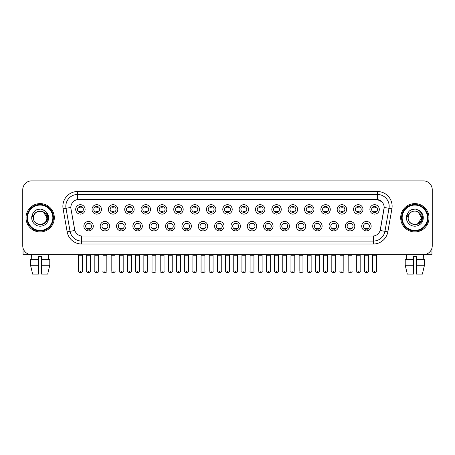 <?xml version="1.0" encoding="UTF-8"?>
<svg xmlns="http://www.w3.org/2000/svg" width="455" height="455" viewBox="0 0 455 455"><rect width="100%" height="100%" fill="white"/><g stroke="black" fill="none" stroke-linecap="round" stroke-linejoin="round"><path stroke-width="0.68" d="M109.638 226.175A4.721 4.721 0 0 1 104.917 230.895A4.721 4.721 0 0 1 100.197 226.175A4.721 4.721 0 0 1 104.917 221.454A4.721 4.721 0 0 1 109.638 226.175M101.965 226.175A2.952 2.952 0 0 0 104.917 229.121A2.952 2.952 0 0 0 107.863 226.175A2.952 2.952 0 0 0 104.917 223.223A2.952 2.952 0 0 0 101.965 226.175M125.978 226.175A4.721 4.721 0 0 1 121.257 230.895A4.721 4.721 0 0 1 116.537 226.175A4.721 4.721 0 0 1 121.257 221.454A4.721 4.721 0 0 1 125.978 226.175M118.311 226.175A2.952 2.952 0 0 0 121.257 229.121A2.952 2.952 0 0 0 124.209 226.175A2.952 2.952 0 0 0 121.257 223.223A2.952 2.952 0 0 0 118.311 226.175M142.324 226.175A4.721 4.721 0 0 1 137.603 230.895A4.721 4.721 0 0 1 132.883 226.175A4.721 4.721 0 0 1 137.603 221.454A4.721 4.721 0 0 1 142.324 226.175M134.657 226.175A2.952 2.952 0 0 0 137.603 229.121A2.952 2.952 0 0 0 140.555 226.175A2.952 2.952 0 0 0 137.603 223.223A2.952 2.952 0 0 0 134.657 226.175M158.67 226.175A4.721 4.721 0 0 1 153.949 230.895A4.721 4.721 0 0 1 149.229 226.175A4.721 4.721 0 0 1 153.949 221.454A4.721 4.721 0 0 1 158.67 226.175M150.997 226.175A2.952 2.952 0 0 0 153.949 229.121A2.952 2.952 0 0 0 156.901 226.175A2.952 2.952 0 0 0 153.949 223.223A2.952 2.952 0 0 0 150.997 226.175M175.016 226.175A4.721 4.721 0 0 1 170.295 230.895A4.721 4.721 0 0 1 165.575 226.175A4.721 4.721 0 0 1 170.295 221.454A4.721 4.721 0 0 1 175.016 226.175M167.343 226.175A2.952 2.952 0 0 0 170.295 229.121A2.952 2.952 0 0 0 173.247 226.175A2.952 2.952 0 0 0 170.295 223.223A2.952 2.952 0 0 0 167.343 226.175M191.362 226.175A4.721 4.721 0 0 1 186.641 230.895A4.721 4.721 0 0 1 181.92 226.175A4.721 4.721 0 0 1 186.641 221.454A4.721 4.721 0 0 1 191.362 226.175M183.689 226.175A2.952 2.952 0 0 0 186.641 229.121A2.952 2.952 0 0 0 189.587 226.175A2.952 2.952 0 0 0 186.641 223.223A2.952 2.952 0 0 0 183.689 226.175M207.702 226.175A4.721 4.721 0 0 1 202.981 230.895A4.721 4.721 0 0 1 198.261 226.175A4.721 4.721 0 0 1 202.981 221.454A4.721 4.721 0 0 1 207.702 226.175M200.035 226.175A2.952 2.952 0 0 0 202.981 229.121A2.952 2.952 0 0 0 205.933 226.175A2.952 2.952 0 0 0 202.981 223.223A2.952 2.952 0 0 0 200.035 226.175M224.048 226.175A4.721 4.721 0 0 1 219.327 230.895A4.721 4.721 0 0 1 214.606 226.175A4.721 4.721 0 0 1 219.327 221.454A4.721 4.721 0 0 1 224.048 226.175M216.375 226.175A2.952 2.952 0 0 0 219.327 229.121A2.952 2.952 0 0 0 222.279 226.175A2.952 2.952 0 0 0 219.327 223.223A2.952 2.952 0 0 0 216.375 226.175M240.394 226.175A4.721 4.721 0 0 1 235.673 230.895A4.721 4.721 0 0 1 230.952 226.175A4.721 4.721 0 0 1 235.673 221.454A4.721 4.721 0 0 1 240.394 226.175M232.721 226.175A2.952 2.952 0 0 0 235.673 229.121A2.952 2.952 0 0 0 238.625 226.175A2.952 2.952 0 0 0 235.673 223.223A2.952 2.952 0 0 0 232.721 226.175M256.739 226.175A4.721 4.721 0 0 1 252.019 230.895A4.721 4.721 0 0 1 247.298 226.175A4.721 4.721 0 0 1 252.019 221.454A4.721 4.721 0 0 1 256.739 226.175M249.067 226.175A2.952 2.952 0 0 0 252.019 229.121A2.952 2.952 0 0 0 254.965 226.175A2.952 2.952 0 0 0 252.019 223.223A2.952 2.952 0 0 0 249.067 226.175M273.08 226.175A4.721 4.721 0 0 1 268.359 230.895A4.721 4.721 0 0 1 263.638 226.175A4.721 4.721 0 0 1 268.359 221.454A4.721 4.721 0 0 1 273.08 226.175M265.413 226.175A2.952 2.952 0 0 0 268.359 229.121A2.952 2.952 0 0 0 271.311 226.175A2.952 2.952 0 0 0 268.359 223.223A2.952 2.952 0 0 0 265.413 226.175M289.425 226.175A4.721 4.721 0 0 1 284.705 230.895A4.721 4.721 0 0 1 279.984 226.175A4.721 4.721 0 0 1 284.705 221.454A4.721 4.721 0 0 1 289.425 226.175M281.753 226.175A2.952 2.952 0 0 0 284.705 229.121A2.952 2.952 0 0 0 287.657 226.175A2.952 2.952 0 0 0 284.705 223.223A2.952 2.952 0 0 0 281.753 226.175M305.771 226.175A4.721 4.721 0 0 1 301.051 230.895A4.721 4.721 0 0 1 296.33 226.175A4.721 4.721 0 0 1 301.051 221.454A4.721 4.721 0 0 1 305.771 226.175M298.099 226.175A2.952 2.952 0 0 0 301.051 229.121A2.952 2.952 0 0 0 304.003 226.175A2.952 2.952 0 0 0 301.051 223.223A2.952 2.952 0 0 0 298.099 226.175M322.117 226.175A4.721 4.721 0 0 1 317.397 230.895A4.721 4.721 0 0 1 312.676 226.175A4.721 4.721 0 0 1 317.397 221.454A4.721 4.721 0 0 1 322.117 226.175M314.445 226.175A2.952 2.952 0 0 0 317.397 229.121A2.952 2.952 0 0 0 320.343 226.175A2.952 2.952 0 0 0 317.397 223.223A2.952 2.952 0 0 0 314.445 226.175M338.463 226.175A4.721 4.721 0 0 1 333.742 230.895A4.721 4.721 0 0 1 329.022 226.175A4.721 4.721 0 0 1 333.742 221.454A4.721 4.721 0 0 1 338.463 226.175M330.791 226.175A2.952 2.952 0 0 0 333.742 229.121A2.952 2.952 0 0 0 336.689 226.175A2.952 2.952 0 0 0 333.742 223.223A2.952 2.952 0 0 0 330.791 226.175M354.803 226.175A4.721 4.721 0 0 1 350.083 230.895A4.721 4.721 0 0 1 345.362 226.175A4.721 4.721 0 0 1 350.083 221.454A4.721 4.721 0 0 1 354.803 226.175M347.137 226.175A2.952 2.952 0 0 0 350.083 229.121A2.952 2.952 0 0 0 353.034 226.175A2.952 2.952 0 0 0 350.083 223.223A2.952 2.952 0 0 0 347.137 226.175M371.149 226.175A4.721 4.721 0 0 1 366.429 230.895A4.721 4.721 0 0 1 361.708 226.175A4.721 4.721 0 0 1 366.429 221.454A4.721 4.721 0 0 1 371.149 226.175M363.477 226.175A2.952 2.952 0 0 0 366.429 229.121A2.952 2.952 0 0 0 369.38 226.175A2.952 2.952 0 0 0 366.429 223.223A2.952 2.952 0 0 0 363.477 226.175M93.292 226.175A4.721 4.721 0 0 1 88.571 230.895A4.721 4.721 0 0 1 83.851 226.175A4.721 4.721 0 0 1 88.571 221.454A4.721 4.721 0 0 1 93.292 226.175M85.62 226.175A2.952 2.952 0 0 0 88.571 229.121A2.952 2.952 0 0 0 91.523 226.175A2.952 2.952 0 0 0 88.571 223.223A2.952 2.952 0 0 0 85.62 226.175M101.465 209.414A4.721 4.721 0 0 1 96.744 214.134A4.721 4.721 0 0 1 92.024 209.414A4.721 4.721 0 0 1 96.744 204.693A4.721 4.721 0 0 1 101.465 209.414M93.793 209.414A2.952 2.952 0 0 0 96.744 212.366A2.952 2.952 0 0 0 99.696 209.414A2.952 2.952 0 0 0 96.744 206.462A2.952 2.952 0 0 0 93.793 209.414M117.811 209.414A4.721 4.721 0 0 1 113.09 214.134A4.721 4.721 0 0 1 108.37 209.414A4.721 4.721 0 0 1 113.09 204.693A4.721 4.721 0 0 1 117.811 209.414M110.138 209.414A2.952 2.952 0 0 0 113.09 212.366A2.952 2.952 0 0 0 116.036 209.414A2.952 2.952 0 0 0 113.09 206.462A2.952 2.952 0 0 0 110.138 209.414M134.151 209.414A4.721 4.721 0 0 1 129.43 214.134A4.721 4.721 0 0 1 124.71 209.414A4.721 4.721 0 0 1 129.43 204.693A4.721 4.721 0 0 1 134.151 209.414M126.484 209.414A2.952 2.952 0 0 0 129.43 212.366A2.952 2.952 0 0 0 132.382 209.414A2.952 2.952 0 0 0 129.43 206.462A2.952 2.952 0 0 0 126.484 209.414M150.497 209.414A4.721 4.721 0 0 1 145.776 214.134A4.721 4.721 0 0 1 141.056 209.414A4.721 4.721 0 0 1 145.776 204.693A4.721 4.721 0 0 1 150.497 209.414M142.825 209.414A2.952 2.952 0 0 0 145.776 212.366A2.952 2.952 0 0 0 148.728 209.414A2.952 2.952 0 0 0 145.776 206.462A2.952 2.952 0 0 0 142.825 209.414M166.843 209.414A4.721 4.721 0 0 1 162.122 214.134A4.721 4.721 0 0 1 157.402 209.414A4.721 4.721 0 0 1 162.122 204.693A4.721 4.721 0 0 1 166.843 209.414M159.17 209.414A2.952 2.952 0 0 0 162.122 212.366A2.952 2.952 0 0 0 165.074 209.414A2.952 2.952 0 0 0 162.122 206.462A2.952 2.952 0 0 0 159.17 209.414M183.189 209.414A4.721 4.721 0 0 1 178.468 214.134A4.721 4.721 0 0 1 173.747 209.414A4.721 4.721 0 0 1 178.468 204.693A4.721 4.721 0 0 1 183.189 209.414M175.516 209.414A2.952 2.952 0 0 0 178.468 212.366A2.952 2.952 0 0 0 181.414 209.414A2.952 2.952 0 0 0 178.468 206.462A2.952 2.952 0 0 0 175.516 209.414M199.529 209.414A4.721 4.721 0 0 1 194.808 214.134A4.721 4.721 0 0 1 190.088 209.414A4.721 4.721 0 0 1 194.808 204.693A4.721 4.721 0 0 1 199.529 209.414M191.862 209.414A2.952 2.952 0 0 0 194.808 212.366A2.952 2.952 0 0 0 197.76 209.414A2.952 2.952 0 0 0 194.808 206.462A2.952 2.952 0 0 0 191.862 209.414M215.875 209.414A4.721 4.721 0 0 1 211.154 214.134A4.721 4.721 0 0 1 206.433 209.414A4.721 4.721 0 0 1 211.154 204.693A4.721 4.721 0 0 1 215.875 209.414M208.202 209.414A2.952 2.952 0 0 0 211.154 212.366A2.952 2.952 0 0 0 214.106 209.414A2.952 2.952 0 0 0 211.154 206.462A2.952 2.952 0 0 0 208.202 209.414M232.221 209.414A4.721 4.721 0 0 1 227.5 214.134A4.721 4.721 0 0 1 222.779 209.414A4.721 4.721 0 0 1 227.5 204.693A4.721 4.721 0 0 1 232.221 209.414M224.548 209.414A2.952 2.952 0 0 0 227.5 212.366A2.952 2.952 0 0 0 230.452 209.414A2.952 2.952 0 0 0 227.5 206.462A2.952 2.952 0 0 0 224.548 209.414M248.566 209.414A4.721 4.721 0 0 1 243.846 214.134A4.721 4.721 0 0 1 239.125 209.414A4.721 4.721 0 0 1 243.846 204.693A4.721 4.721 0 0 1 248.566 209.414M240.894 209.414A2.952 2.952 0 0 0 243.846 212.366A2.952 2.952 0 0 0 246.798 209.414A2.952 2.952 0 0 0 243.846 206.462A2.952 2.952 0 0 0 240.894 209.414M264.912 209.414A4.721 4.721 0 0 1 260.192 214.134A4.721 4.721 0 0 1 255.471 209.414A4.721 4.721 0 0 1 260.192 204.693A4.721 4.721 0 0 1 264.912 209.414M257.24 209.414A2.952 2.952 0 0 0 260.192 212.366A2.952 2.952 0 0 0 263.138 209.414A2.952 2.952 0 0 0 260.192 206.462A2.952 2.952 0 0 0 257.24 209.414M281.253 209.414A4.721 4.721 0 0 1 276.532 214.134A4.721 4.721 0 0 1 271.811 209.414A4.721 4.721 0 0 1 276.532 204.693A4.721 4.721 0 0 1 281.253 209.414M273.586 209.414A2.952 2.952 0 0 0 276.532 212.366A2.952 2.952 0 0 0 279.484 209.414A2.952 2.952 0 0 0 276.532 206.462A2.952 2.952 0 0 0 273.586 209.414M297.598 209.414A4.721 4.721 0 0 1 292.878 214.134A4.721 4.721 0 0 1 288.157 209.414A4.721 4.721 0 0 1 292.878 204.693A4.721 4.721 0 0 1 297.598 209.414M289.926 209.414A2.952 2.952 0 0 0 292.878 212.366A2.952 2.952 0 0 0 295.83 209.414A2.952 2.952 0 0 0 292.878 206.462A2.952 2.952 0 0 0 289.926 209.414M313.944 209.414A4.721 4.721 0 0 1 309.224 214.134A4.721 4.721 0 0 1 304.503 209.414A4.721 4.721 0 0 1 309.224 204.693A4.721 4.721 0 0 1 313.944 209.414M306.272 209.414A2.952 2.952 0 0 0 309.224 212.366A2.952 2.952 0 0 0 312.175 209.414A2.952 2.952 0 0 0 309.224 206.462A2.952 2.952 0 0 0 306.272 209.414M330.29 209.414A4.721 4.721 0 0 1 325.57 214.134A4.721 4.721 0 0 1 320.849 209.414A4.721 4.721 0 0 1 325.57 204.693A4.721 4.721 0 0 1 330.29 209.414M322.618 209.414A2.952 2.952 0 0 0 325.57 212.366A2.952 2.952 0 0 0 328.516 209.414A2.952 2.952 0 0 0 325.57 206.462A2.952 2.952 0 0 0 322.618 209.414M346.63 209.414A4.721 4.721 0 0 1 341.91 214.134A4.721 4.721 0 0 1 337.189 209.414A4.721 4.721 0 0 1 341.91 204.693A4.721 4.721 0 0 1 346.63 209.414M338.964 209.414A2.952 2.952 0 0 0 341.91 212.366A2.952 2.952 0 0 0 344.862 209.414A2.952 2.952 0 0 0 341.91 206.462A2.952 2.952 0 0 0 338.964 209.414M362.976 209.414A4.721 4.721 0 0 1 358.256 214.134A4.721 4.721 0 0 1 353.535 209.414A4.721 4.721 0 0 1 358.256 204.693A4.721 4.721 0 0 1 362.976 209.414M355.304 209.414A2.952 2.952 0 0 0 358.256 212.366A2.952 2.952 0 0 0 361.207 209.414A2.952 2.952 0 0 0 358.256 206.462A2.952 2.952 0 0 0 355.304 209.414M379.322 209.414A4.721 4.721 0 0 1 374.601 214.134A4.721 4.721 0 0 1 369.881 209.414A4.721 4.721 0 0 1 374.601 204.693A4.721 4.721 0 0 1 379.322 209.414M371.65 209.414A2.952 2.952 0 0 0 374.601 212.366A2.952 2.952 0 0 0 377.553 209.414A2.952 2.952 0 0 0 374.601 206.462A2.952 2.952 0 0 0 371.65 209.414M85.119 209.414A4.721 4.721 0 0 1 80.398 214.134A4.721 4.721 0 0 1 75.678 209.414A4.721 4.721 0 0 1 80.398 204.693A4.721 4.721 0 0 1 85.119 209.414M77.447 209.414A2.952 2.952 0 0 0 80.398 212.366A2.952 2.952 0 0 0 83.35 209.414A2.952 2.952 0 0 0 80.398 206.462A2.952 2.952 0 0 0 77.447 209.414M67.158 231.834L63.097 208.822A14.753 14.753 0 0 1 77.623 191.504L377.377 191.504A14.753 14.753 0 0 1 391.903 208.822L387.842 231.834A14.753 14.753 0 0 1 373.316 244.022L81.684 244.022A14.753 14.753 0 0 1 67.158 231.834L70.059 231.322L66.003 208.305A11.802 11.802 0 0 1 77.623 194.456L377.377 194.456A11.802 11.802 0 0 1 388.997 208.305L384.941 231.322A11.802 11.802 0 0 1 373.316 241.07L81.684 241.07A11.802 11.802 0 0 1 70.059 231.322L74.847 230.475L70.963 208.822A7.968 7.968 0 0 1 78.806 199.472L376.194 199.472A7.968 7.968 0 0 1 384.037 208.822L380.397 229.474A7.968 7.968 0 0 1 372.554 236.054L82.446 236.054A7.968 7.968 0 0 1 74.603 229.474L70.963 208.822L70.929 206.257M25.998 217.763A14.162 14.162 0 0 0 40.159 231.925A14.162 14.162 0 0 0 54.316 217.763A14.162 14.162 0 0 0 40.159 203.601A14.162 14.162 0 0 0 25.998 217.763A14.162 14.162 0 0 0 40.159 231.925A14.162 14.162 0 0 0 54.316 217.763A14.162 14.162 0 0 0 40.159 203.601A14.162 14.162 0 0 0 25.998 217.763M400.684 217.763A14.162 14.162 0 0 0 414.841 231.925A14.162 14.162 0 0 0 429.002 217.763A14.162 14.162 0 0 0 414.841 203.601A14.162 14.162 0 0 0 400.684 217.763A14.162 14.162 0 0 0 414.841 231.925A14.162 14.162 0 0 0 429.002 217.763A14.162 14.162 0 0 0 414.841 203.601A14.162 14.162 0 0 0 400.684 217.763M77.623 191.504L77.623 199.563L376.194 199.472L377.377 199.563L381.825 201.804M372.554 236.054L82.446 236.054M388.997 208.305L384.162 207.457L380.152 230.475L384.941 231.322L388.997 208.305L391.903 208.822M432.25 189.735A8.85 8.85 0 0 0 423.4 180.885L31.6 180.885A8.85 8.85 0 0 0 22.75 189.735L22.75 245.791A8.85 8.85 0 0 0 31.6 254.641L423.4 254.641A8.85 8.85 0 0 0 432.25 245.791L432.25 189.735L432.25 245.791M22.75 189.735L22.75 245.791M423.4 180.885L31.6 180.885M31.731 259.361L31.6 254.641L423.4 254.641L423.269 259.361M79.511 212.536L79.511 211.495A2.264 2.264 0 0 0 81.286 211.495L81.286 212.536M80.398 270.987L78.482 270.987C78.089 271.601 78.732 272.238 80.398 272.903L80.398 270.987L82.315 270.987L82.315 255.261L78.482 255.261L78.328 254.641M82.315 255.261L82.469 254.641M81.286 206.291L81.286 207.332A2.264 2.264 0 0 0 79.511 207.332L79.511 206.291M87.684 229.297L87.684 228.256A2.264 2.264 0 0 0 89.459 228.256L89.459 229.297M88.571 270.987L86.655 270.987C86.262 271.601 86.905 272.238 88.571 272.903L88.571 270.987L90.488 270.987L90.488 255.261L86.655 255.261L86.501 254.641M90.488 255.261L90.642 254.641M89.459 223.052L89.459 224.087A2.264 2.264 0 0 0 87.684 224.087L87.684 223.052M95.857 212.536L95.857 211.495A2.264 2.264 0 0 0 97.626 211.495L97.626 212.536M96.744 270.987L94.828 270.987C94.435 271.601 95.078 272.238 96.744 272.903L96.744 270.987L98.661 270.987L98.661 255.261L94.828 255.261L94.668 254.641M98.661 255.261L98.815 254.641M97.626 206.291L97.626 207.332A2.264 2.264 0 0 0 95.857 207.332L95.857 206.291M112.203 212.536L112.203 211.495A2.264 2.264 0 0 0 113.972 211.495L113.972 212.536M113.09 270.987L111.168 270.987C110.781 271.601 111.418 272.238 113.09 272.903L113.09 270.987L115.007 270.987L115.007 255.261L111.168 255.261L111.014 254.641M115.007 255.261L115.16 254.641M113.972 206.291L113.972 207.332A2.264 2.264 0 0 0 112.203 207.332L112.203 206.291M128.549 212.536L128.549 211.495A2.264 2.264 0 0 0 130.318 211.495L130.318 212.536M129.43 270.987L127.514 270.987C127.127 271.601 127.764 272.238 129.43 272.903L129.43 270.987L131.353 270.987L131.353 255.261L127.514 255.261L127.36 254.641M131.353 255.261L131.506 254.641M130.318 206.291L130.318 207.332A2.264 2.264 0 0 0 128.549 207.332L128.549 206.291M144.895 212.536L144.895 211.495A2.264 2.264 0 0 0 146.664 211.495L146.664 212.536M145.776 270.987L143.86 270.987C143.473 271.601 144.11 272.238 145.776 272.903L145.776 270.987L147.693 270.987L147.693 255.261L143.86 255.261L143.706 254.641M147.693 255.261L147.852 254.641M146.664 206.291L146.664 207.332A2.264 2.264 0 0 0 144.895 207.332L144.895 206.291M104.03 229.297L104.03 228.256A2.264 2.264 0 0 0 105.799 228.256L105.799 229.297M104.917 270.987L103.001 270.987C102.608 271.601 103.245 272.238 104.917 272.903L104.917 270.987L106.834 270.987L106.834 255.261L103.001 255.261L102.841 254.641M106.834 255.261L106.988 254.641M105.799 223.052L105.799 224.087A2.264 2.264 0 0 0 104.03 224.087L104.03 223.052M120.376 229.297L120.376 228.256A2.264 2.264 0 0 0 122.145 228.256L122.145 229.297M121.257 270.987L119.341 270.987C118.954 271.601 119.591 272.238 121.257 272.903L121.257 270.987L123.18 270.987L123.18 255.261L119.341 255.261L119.187 254.641M123.18 255.261L123.333 254.641M122.145 223.052L122.145 224.087A2.264 2.264 0 0 0 120.376 224.087L120.376 223.052M136.722 229.297L136.722 228.256A2.264 2.264 0 0 0 138.491 228.256L138.491 229.297M137.603 270.987L135.687 270.987C135.3 271.601 135.937 272.238 137.603 272.903L137.603 270.987L139.52 270.987L139.52 255.261L135.687 255.261L135.533 254.641M139.52 255.261L139.679 254.641M138.491 223.052L138.491 224.087A2.264 2.264 0 0 0 136.722 224.087L136.722 223.052M23.046 248.06L23.046 254.641L57.267 254.641M431.954 248.06L431.954 254.641L397.733 254.641M53.434 217.763A13.275 13.275 0 0 0 40.159 204.488A13.275 13.275 0 0 0 26.879 217.763A13.275 13.275 0 0 0 40.159 231.038A13.275 13.275 0 0 0 53.434 217.763M52.843 217.763A12.689 12.689 0 0 0 40.159 205.08A12.689 12.689 0 0 0 27.471 217.763A12.689 12.689 0 0 0 40.159 230.452A12.689 12.689 0 0 0 52.843 217.763M33.795 215.761L33.477 217.763C33.113 226.823 47.764 226.658 47.718 217.763C47.747 214.083 46.103 211.41 42.793 209.744L40.796 209.09C38.391 208.947 36.275 209.653 34.438 211.211L33.232 212.934C32.504 214.174 32.339 215.374 32.754 216.535L34.904 213.35C36.9 211.347 39.284 210.688 42.048 211.37A6.671 6.671 0 0 0 33.795 215.761L33.488 217.763C33.078 209.158 47.235 209.158 46.825 217.763C47.235 226.368 33.078 226.368 33.488 217.763C33.078 209.158 47.235 209.158 46.825 217.763C47.235 226.368 33.078 226.368 33.488 217.763L33.795 215.761M46.825 217.763C47.235 226.368 33.078 226.368 33.488 217.763C33.078 226.368 47.235 226.368 46.825 217.763L43.492 211.99L42.048 211.37L43.492 211.99L46.825 217.763L43.492 211.99L42.048 211.37L43.492 211.99L46.825 217.763L43.492 211.99L42.048 211.37L43.492 211.99L46.825 217.763L43.492 211.99L42.048 211.37L43.492 211.99L46.825 217.763C46.62 214.561 45.028 212.428 42.048 211.37M34.455 211.194L35.809 210.233L40.222 209.067L35.809 210.233L34.455 211.194L35.809 210.233L40.222 209.067L35.809 210.233L34.455 211.194L35.809 210.233L40.222 209.067L35.809 210.233L34.455 211.194L35.809 210.233L40.222 209.067L35.809 210.233L34.455 211.194L35.809 210.233L40.222 209.067L35.809 210.233L34.455 211.194L35.809 210.233L40.222 209.067L35.809 210.233L34.455 211.194L35.809 210.233L40.222 209.067M428.121 217.763A13.275 13.275 0 0 0 414.841 204.488A13.275 13.275 0 0 0 401.566 217.763A13.275 13.275 0 0 0 414.841 231.038A13.275 13.275 0 0 0 428.121 217.763M427.529 217.763A12.689 12.689 0 0 0 414.841 205.08A12.689 12.689 0 0 0 402.157 217.763A12.689 12.689 0 0 0 414.841 230.452A12.689 12.689 0 0 0 427.529 217.763M408.482 215.761L408.163 217.763C407.799 226.823 422.45 226.658 422.405 217.763C422.433 214.083 420.79 211.41 417.48 209.744L415.483 209.09C413.077 208.947 410.962 209.653 409.125 211.211L407.919 212.934C407.191 214.174 407.026 215.374 407.441 216.535L409.591 213.35C411.587 211.347 413.97 210.688 416.735 211.37A6.671 6.671 0 0 0 408.482 215.761L408.175 217.763L408.482 215.761M416.735 211.37C419.715 212.428 421.307 214.561 421.512 217.763L418.179 211.99L416.735 211.37L418.179 211.99L421.512 217.763L418.179 211.99L416.735 211.37L418.179 211.99L421.512 217.763L418.179 211.99L416.735 211.37L418.179 211.99L421.512 217.763L418.179 211.99L416.735 211.37L418.179 211.99L416.735 211.37L418.179 211.99L421.512 217.763L418.179 211.99L416.735 211.37L418.179 211.99L421.512 217.763L418.179 223.542L421.512 217.763C421.921 226.368 407.765 226.368 408.175 217.763C407.765 226.368 421.921 226.368 421.512 217.763C421.921 226.368 407.765 226.368 408.175 217.763C407.765 226.368 421.921 226.368 421.512 217.763L418.179 223.542M409.142 211.194L410.495 210.233L414.909 209.067L410.495 210.233L409.142 211.194L410.495 210.233L414.909 209.067L410.495 210.233L409.142 211.194L410.495 210.233L414.909 209.067L410.495 210.233L409.142 211.194L410.495 210.233L414.909 209.067L410.495 210.233L409.142 211.194L410.495 210.233L414.909 209.067L410.495 210.233L409.142 211.194L410.495 210.233L414.909 209.067L410.495 210.233L409.142 211.194L410.495 210.233L414.909 209.067M38.681 259.361L38.681 265.265L30.53 265.265L32.629 274.115L30.53 265.265L30.53 259.361L38.681 259.361L38.681 256.415L41.633 256.415L41.633 259.361L49.783 259.361L49.783 265.265L47.684 274.115L49.783 265.265L41.633 265.265L41.633 259.361M48.713 254.641L48.583 259.361M38.681 265.265L38.681 274.115L32.629 274.115M47.684 274.115L41.633 274.115L41.633 265.265M405.217 259.361L405.217 265.265L407.316 274.115L405.217 265.265L405.217 259.361L413.367 259.361L413.367 256.415L416.319 256.415L416.319 259.361L424.47 259.361L424.47 265.265L422.371 274.115L424.47 265.265L416.319 265.265L416.319 259.361L416.319 274.115L422.371 274.115M413.367 259.361L413.367 274.115L407.316 274.115M405.217 265.265L413.367 265.265M406.287 254.641L406.417 259.361M161.235 212.536L161.235 211.495A2.264 2.264 0 0 0 163.009 211.495L163.009 212.536M162.122 270.987L160.206 270.987C159.813 271.601 160.456 272.238 162.122 272.903L162.122 270.987L164.039 270.987L164.039 255.261L160.206 255.261L160.046 254.641M164.039 255.261L164.192 254.641M163.009 206.291L163.009 207.332A2.264 2.264 0 0 0 161.235 207.332L161.235 206.291M177.581 212.536L177.581 211.495A2.264 2.264 0 0 0 179.35 211.495L179.35 212.536M178.468 270.987L176.546 270.987C176.159 271.601 176.796 272.238 178.468 272.903L178.468 270.987L180.385 270.987L180.385 255.261L176.546 255.261L176.392 254.641M180.385 255.261L180.538 254.641M179.35 206.291L179.35 207.332A2.264 2.264 0 0 0 177.581 207.332L177.581 206.291M193.927 212.536L193.927 211.495A2.264 2.264 0 0 0 195.695 211.495L195.695 212.536M194.808 270.987L192.892 270.987C192.505 271.601 193.142 272.238 194.808 272.903L194.808 270.987L196.731 270.987L196.731 255.261L192.892 255.261L192.738 254.641M196.731 255.261L196.884 254.641M195.695 206.291L195.695 207.332A2.264 2.264 0 0 0 193.927 207.332L193.927 206.291M153.062 229.297L153.062 228.256A2.264 2.264 0 0 0 154.837 228.256L154.837 229.297M153.949 270.987L152.033 270.987C151.64 271.601 152.283 272.238 153.949 272.903L153.949 270.987L155.866 270.987L155.866 255.261L152.033 255.261L151.879 254.641M155.866 255.261L156.019 254.641M154.837 223.052L154.837 224.087A2.264 2.264 0 0 0 153.062 224.087L153.062 223.052M169.408 229.297L169.408 228.256A2.264 2.264 0 0 0 171.177 228.256L171.177 229.297M170.295 270.987L168.378 270.987C167.986 271.601 168.629 272.238 170.295 272.903L170.295 270.987L172.212 270.987L172.212 255.261L168.378 255.261L168.219 254.641M172.212 255.261L172.365 254.641M171.177 223.052L171.177 224.087A2.264 2.264 0 0 0 169.408 224.087L169.408 223.052M185.754 229.297L185.754 228.256A2.264 2.264 0 0 0 187.523 228.256L187.523 229.297M186.641 270.987L184.719 270.987C184.332 271.601 184.969 272.238 186.641 272.903L186.641 270.987L188.558 270.987L188.558 255.261L184.719 255.261L184.565 254.641M188.558 255.261L188.711 254.641M187.523 223.052L187.523 224.087A2.264 2.264 0 0 0 185.754 224.087L185.754 223.052M210.273 212.536L210.273 211.495A2.264 2.264 0 0 0 212.041 211.495L212.041 212.536M211.154 270.987L209.237 270.987C208.851 271.601 209.488 272.238 211.154 272.903L211.154 270.987L213.071 270.987L213.071 255.261L209.237 255.261L209.084 254.641M213.071 255.261L213.23 254.641M212.041 206.291L212.041 207.332A2.264 2.264 0 0 0 210.273 207.332L210.273 206.291M226.613 212.536L226.613 211.495A2.264 2.264 0 0 0 228.387 211.495L228.387 212.536M227.5 270.987L225.583 270.987C225.191 271.601 225.834 272.238 227.5 272.903L227.5 270.987L229.417 270.987L229.417 255.261L225.583 255.261L225.43 254.641M229.417 255.261L229.57 254.641M228.387 206.291L228.387 207.332A2.264 2.264 0 0 0 226.613 207.332L226.613 206.291M242.959 212.536L242.959 211.495A2.264 2.264 0 0 0 244.727 211.495L244.727 212.536M243.846 270.987L241.929 270.987C241.537 271.601 242.179 272.238 243.846 272.903L243.846 270.987L245.763 270.987L245.763 255.261L241.929 255.261L241.77 254.641M245.763 255.261L245.916 254.641M244.727 206.291L244.727 207.332A2.264 2.264 0 0 0 242.959 207.332L242.959 206.291M259.305 212.536L259.305 211.495A2.264 2.264 0 0 0 261.073 211.495L261.073 212.536M260.192 270.987L258.269 270.987C257.883 271.601 258.52 272.238 260.192 272.903L260.192 270.987L262.108 270.987L262.108 255.261L258.269 255.261L258.116 254.641M262.108 255.261L262.262 254.641M261.073 206.291L261.073 207.332A2.264 2.264 0 0 0 259.305 207.332L259.305 206.291M275.65 212.536L275.65 211.495A2.264 2.264 0 0 0 277.419 211.495L277.419 212.536M276.532 270.987L274.615 270.987C274.228 271.601 274.865 272.238 276.532 272.903L276.532 270.987L278.454 270.987L278.454 255.261L274.615 255.261L274.462 254.641M278.454 255.261L278.608 254.641M277.419 206.291L277.419 207.332A2.264 2.264 0 0 0 275.65 207.332L275.65 206.291M202.1 229.297L202.1 228.256A2.264 2.264 0 0 0 203.868 228.256L203.868 229.297M202.981 270.987L201.064 270.987C200.678 271.601 201.315 272.238 202.981 272.903L202.981 270.987L204.904 270.987L204.904 255.261L201.064 255.261L200.911 254.641M204.904 255.261L205.057 254.641M203.868 223.052L203.868 224.087A2.264 2.264 0 0 0 202.1 224.087L202.1 223.052M218.44 229.297L218.44 228.256A2.264 2.264 0 0 0 220.214 228.256L220.214 229.297M219.327 270.987L217.41 270.987C217.024 271.601 217.661 272.238 219.327 272.903L219.327 270.987L221.244 270.987L221.244 255.261L217.41 255.261L217.257 254.641M221.244 255.261L221.403 254.641M220.214 223.052L220.214 224.087A2.264 2.264 0 0 0 218.44 224.087L218.44 223.052M234.786 229.297L234.786 228.256A2.264 2.264 0 0 0 236.56 228.256L236.56 229.297M235.673 270.987L233.756 270.987C233.364 271.601 234.006 272.238 235.673 272.903L235.673 270.987L237.59 270.987L237.59 255.261L233.756 255.261L233.597 254.641M237.59 255.261L237.743 254.641M236.56 223.052L236.56 224.087A2.264 2.264 0 0 0 234.786 224.087L234.786 223.052M251.132 229.297L251.132 228.256A2.264 2.264 0 0 0 252.9 228.256L252.9 229.297M252.019 270.987L250.096 270.987C249.71 271.601 250.347 272.238 252.019 272.903L252.019 270.987L253.935 270.987L253.935 255.261L250.096 255.261L249.943 254.641M253.935 255.261L254.089 254.641M252.9 223.052L252.9 224.087A2.264 2.264 0 0 0 251.132 224.087L251.132 223.052M267.477 229.297L267.477 228.256A2.264 2.264 0 0 0 269.246 228.256L269.246 229.297M268.359 270.987L266.442 270.987C266.056 271.601 266.693 272.238 268.359 272.903L268.359 270.987L270.281 270.987L270.281 255.261L266.442 255.261L266.289 254.641M270.281 255.261L270.435 254.641M269.246 223.052L269.246 224.087A2.264 2.264 0 0 0 267.477 224.087L267.477 223.052M291.991 212.536L291.991 211.495A2.264 2.264 0 0 0 293.765 211.495L293.765 212.536M292.878 270.987L290.961 270.987C290.574 271.601 291.211 272.238 292.878 272.903L292.878 270.987L294.795 270.987L294.795 255.261L290.961 255.261L290.808 254.641M294.795 255.261L294.954 254.641M293.765 206.291L293.765 207.332A2.264 2.264 0 0 0 291.991 207.332L291.991 206.291M308.336 212.536L308.336 211.495A2.264 2.264 0 0 0 310.105 211.495L310.105 212.536M309.224 270.987L307.307 270.987C306.915 271.601 307.557 272.238 309.224 272.903L309.224 270.987L311.14 270.987L311.14 255.261L307.307 255.261L307.148 254.641M311.14 255.261L311.294 254.641M310.105 206.291L310.105 207.332A2.264 2.264 0 0 0 308.336 207.332L308.336 206.291M324.682 212.536L324.682 211.495A2.264 2.264 0 0 0 326.451 211.495L326.451 212.536M325.57 270.987L323.647 270.987C323.26 271.601 323.897 272.238 325.57 272.903L325.57 270.987L327.486 270.987L327.486 255.261L323.647 255.261L323.494 254.641M327.486 255.261L327.64 254.641M326.451 206.291L326.451 207.332A2.264 2.264 0 0 0 324.682 207.332L324.682 206.291M341.028 212.536L341.028 211.495A2.264 2.264 0 0 0 342.797 211.495L342.797 212.536M341.91 270.987L339.993 270.987C339.606 271.601 340.243 272.238 341.91 272.903L341.91 270.987L343.832 270.987L343.832 255.261L339.993 255.261L339.839 254.641M343.832 255.261L343.986 254.641M342.797 206.291L342.797 207.332A2.264 2.264 0 0 0 341.028 207.332L341.028 206.291M357.374 212.536L357.374 211.495A2.264 2.264 0 0 0 359.143 211.495L359.143 212.536M358.256 270.987L356.339 270.987C355.952 271.601 356.589 272.238 358.256 272.903L358.256 270.987L360.172 270.987L360.172 255.261L356.339 255.261L356.185 254.641M360.172 255.261L360.332 254.641M359.143 206.291L359.143 207.332A2.264 2.264 0 0 0 357.374 207.332L357.374 206.291M373.714 212.536L373.714 211.495A2.264 2.264 0 0 0 375.489 211.495L375.489 212.536M374.601 270.987L372.685 270.987C372.292 271.601 372.935 272.238 374.601 272.903L374.601 270.987L376.518 270.987L376.518 255.261L372.685 255.261L372.531 254.641M376.518 255.261L376.672 254.641M375.489 206.291L375.489 207.332A2.264 2.264 0 0 0 373.714 207.332L373.714 206.291M283.823 229.297L283.823 228.256A2.264 2.264 0 0 0 285.592 228.256L285.592 229.297M284.705 270.987L282.788 270.987C282.401 271.601 283.038 272.238 284.705 272.903L284.705 270.987L286.622 270.987L286.622 255.261L282.788 255.261L282.635 254.641M286.622 255.261L286.781 254.641M285.592 223.052L285.592 224.087A2.264 2.264 0 0 0 283.823 224.087L283.823 223.052M300.163 229.297L300.163 228.256A2.264 2.264 0 0 0 301.938 228.256L301.938 229.297M301.051 270.987L299.134 270.987C298.742 271.601 299.384 272.238 301.051 272.903L301.051 270.987L302.967 270.987L302.967 255.261L299.134 255.261L298.98 254.641M302.967 255.261L303.121 254.641M301.938 223.052L301.938 224.087A2.264 2.264 0 0 0 300.163 224.087L300.163 223.052M316.509 229.297L316.509 228.256A2.264 2.264 0 0 0 318.278 228.256L318.278 229.297M317.397 270.987L315.48 270.987C315.087 271.601 315.73 272.238 317.397 272.903L317.397 270.987L319.313 270.987L319.313 255.261L315.48 255.261L315.321 254.641M319.313 255.261L319.467 254.641M318.278 223.052L318.278 224.087A2.264 2.264 0 0 0 316.509 224.087L316.509 223.052M332.855 229.297L332.855 228.256A2.264 2.264 0 0 0 334.624 228.256L334.624 229.297M333.742 270.987L331.82 270.987C331.433 271.601 332.07 272.238 333.742 272.903L333.742 270.987L335.659 270.987L335.659 255.261L331.82 255.261L331.667 254.641M335.659 255.261L335.813 254.641M334.624 223.052L334.624 224.087A2.264 2.264 0 0 0 332.855 224.087L332.855 223.052M349.201 229.297L349.201 228.256A2.264 2.264 0 0 0 350.97 228.256L350.97 229.297M350.083 270.987L348.166 270.987C347.779 271.601 348.416 272.238 350.083 272.903L350.083 270.987L351.999 270.987L351.999 255.261L348.166 255.261L348.012 254.641M351.999 255.261L352.159 254.641M350.97 223.052L350.97 224.087A2.264 2.264 0 0 0 349.201 224.087L349.201 223.052M365.541 229.297L365.541 228.256A2.264 2.264 0 0 0 367.316 228.256L367.316 229.297M366.429 270.987L364.512 270.987C364.119 271.601 364.762 272.238 366.429 272.903L366.429 270.987L368.345 270.987L368.345 255.261L364.512 255.261L364.358 254.641M368.345 255.261L368.499 254.641M367.316 223.052L367.316 224.087A2.264 2.264 0 0 0 365.541 224.087L365.541 223.052M377.377 191.504L377.377 199.563M63.097 208.822L66.003 208.305A11.802 11.802 0 0 1 65.821 206.257M66.003 208.305L70.838 207.457M373.316 236.02L373.316 244.022M81.684 244.022L81.684 236.02M384.941 231.322L387.842 231.834M33.232 212.934A8.44 8.44 0 0 0 40.159 226.203A8.44 8.44 0 0 0 42.793 209.744M407.919 212.934A8.44 8.44 0 0 0 414.841 226.203A8.44 8.44 0 0 0 417.48 209.744M78.482 270.987L78.482 255.261M82.315 270.987C82.708 271.601 82.065 272.238 80.398 272.903M86.655 270.987L86.655 255.261M90.488 270.987C90.881 271.601 90.238 272.238 88.571 272.903M94.828 270.987L94.828 255.261M98.661 270.987C99.048 271.601 98.411 272.238 96.744 272.903M111.168 270.987L111.168 255.261M115.007 270.987C115.394 271.601 114.757 272.238 113.09 272.903M127.514 270.987L127.514 255.261M131.353 270.987C131.74 271.601 131.103 272.238 129.43 272.903M143.86 270.987L143.86 255.261M147.693 270.987C148.085 271.601 147.443 272.238 145.776 272.903M103.001 270.987L103.001 255.261M106.834 270.987C107.221 271.601 106.584 272.238 104.917 272.903M119.341 270.987L119.341 255.261M123.18 270.987C123.567 271.601 122.93 272.238 121.257 272.903M135.687 270.987L135.687 255.261M139.52 270.987C139.912 271.601 139.27 272.238 137.603 272.903M160.206 270.987L160.206 255.261M164.039 270.987C164.426 271.601 163.789 272.238 162.122 272.903M176.546 270.987L176.546 255.261M180.385 270.987C180.771 271.601 180.135 272.238 178.468 272.903M192.892 270.987L192.892 255.261M196.731 270.987C197.117 271.601 196.48 272.238 194.808 272.903M152.033 270.987L152.033 255.261M155.866 270.987C156.258 271.601 155.616 272.238 153.949 272.903M168.378 270.987L168.378 255.261M172.212 270.987C172.599 271.601 171.962 272.238 170.295 272.903M184.719 270.987L184.719 255.261M188.558 270.987C188.944 271.601 188.307 272.238 186.641 272.903M209.237 270.987L209.237 255.261M213.071 270.987C213.463 271.601 212.821 272.238 211.154 272.903M225.583 270.987L225.583 255.261M229.417 270.987C229.809 271.601 229.166 272.238 227.5 272.903M241.929 270.987L241.929 255.261M245.763 270.987C246.149 271.601 245.512 272.238 243.846 272.903M258.269 270.987L258.269 255.261M262.108 270.987C262.495 271.601 261.858 272.238 260.192 272.903M274.615 270.987L274.615 255.261M278.454 270.987C278.841 271.601 278.204 272.238 276.532 272.903M201.064 270.987L201.064 255.261M204.904 270.987C205.29 271.601 204.653 272.238 202.981 272.903M217.41 270.987L217.41 255.261M221.244 270.987C221.636 271.601 220.993 272.238 219.327 272.903M233.756 270.987L233.756 255.261M237.59 270.987C237.976 271.601 237.339 272.238 235.673 272.903M250.096 270.987L250.096 255.261M253.935 270.987C254.322 271.601 253.685 272.238 252.019 272.903M266.442 270.987L266.442 255.261M270.281 270.987C270.668 271.601 270.031 272.238 268.359 272.903M290.961 270.987L290.961 255.261M294.795 270.987C295.187 271.601 294.544 272.238 292.878 272.903M307.307 270.987L307.307 255.261M311.14 270.987C311.527 271.601 310.89 272.238 309.224 272.903M323.647 270.987L323.647 255.261M327.486 270.987C327.873 271.601 327.236 272.238 325.57 272.903M339.993 270.987L339.993 255.261M343.832 270.987C344.219 271.601 343.582 272.238 341.91 272.903M356.339 270.987L356.339 255.261M360.172 270.987C360.565 271.601 359.922 272.238 358.256 272.903M372.685 270.987L372.685 255.261M376.518 270.987C376.911 271.601 376.268 272.238 374.601 272.903M282.788 270.987L282.788 255.261M286.622 270.987C287.014 271.601 286.371 272.238 284.705 272.903M299.134 270.987L299.134 255.261M302.967 270.987C303.36 271.601 302.717 272.238 301.051 272.903M315.48 270.987L315.48 255.261M319.313 270.987C319.7 271.601 319.063 272.238 317.397 272.903M331.82 270.987L331.82 255.261M335.659 270.987C336.046 271.601 335.409 272.238 333.742 272.903M348.166 270.987L348.166 255.261M351.999 270.987C352.392 271.601 351.755 272.238 350.083 272.903M364.512 270.987L364.512 255.261M368.345 270.987C368.738 271.601 368.095 272.238 366.429 272.903"/></g></svg>
